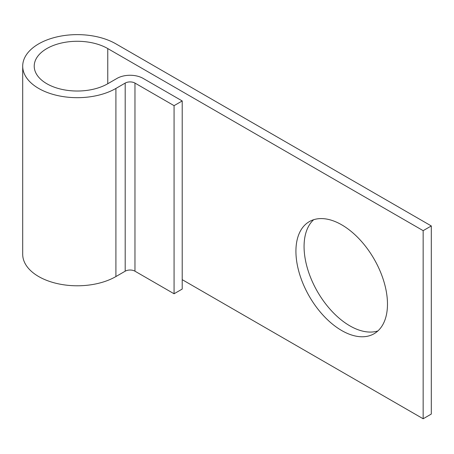 <?xml version="1.0" encoding="UTF-8"?>
<svg xmlns="http://www.w3.org/2000/svg" width="454" height="454" viewBox="0 0 454 454"><rect width="100%" height="100%" fill="white"/><g stroke="black" fill="none" stroke-linecap="round" stroke-linejoin="round"><path stroke-width="0.68" d="M341.703 224.821A64.74 37.376 -120 0 0 309.333 221.614A64.74 37.376 -120 0 0 299.407 273.495A64.74 37.376 -120 0 0 341.703 330.54A64.74 37.376 -120 0 0 374.068 333.747A64.74 37.376 -120 0 0 383.993 281.872A64.74 37.376 -120 0 0 341.703 224.821M377.887 330.949A64.74 37.376 60 0 1 349.847 325.841A64.74 37.376 60 0 1 308.743 272.514A64.74 37.376 60 0 1 313.663 219.713M182.213 279.658L423.156 418.764L423.156 230.655L107.763 48.567L107.763 83.74A43.085 24.874 180 0 1 60.813 89.132A43.085 24.874 180 0 1 34.22 66.153A43.085 24.874 180 0 1 60.813 43.175A43.085 24.874 180 0 1 107.763 48.567M174.069 105.657L174.069 293.766L182.213 289.062L182.213 100.953L174.069 105.657L134.969 83.082A6.912 3.99 0 0 0 125.196 83.082L115.912 88.445A54.599 31.525 180 0 1 56.404 95.278A54.599 31.525 180 0 1 22.7 66.153A54.599 31.525 180 0 1 56.404 37.029A54.599 31.525 180 0 1 115.912 43.862L431.3 225.95L431.3 414.059L423.156 418.764M431.3 225.95L423.156 230.655M174.069 293.766L134.969 271.191A6.912 3.99 0 0 0 125.196 271.191L115.912 276.554A54.599 31.525 180 0 1 56.404 283.387A54.599 31.525 180 0 1 22.7 254.263L22.7 66.153M182.213 100.953L143.118 78.383A18.432 10.641 0 0 0 117.053 78.383L107.763 83.74M115.912 88.445L115.912 276.554M125.196 83.082L125.196 271.191M134.969 83.082L134.969 271.191"/></g></svg>
